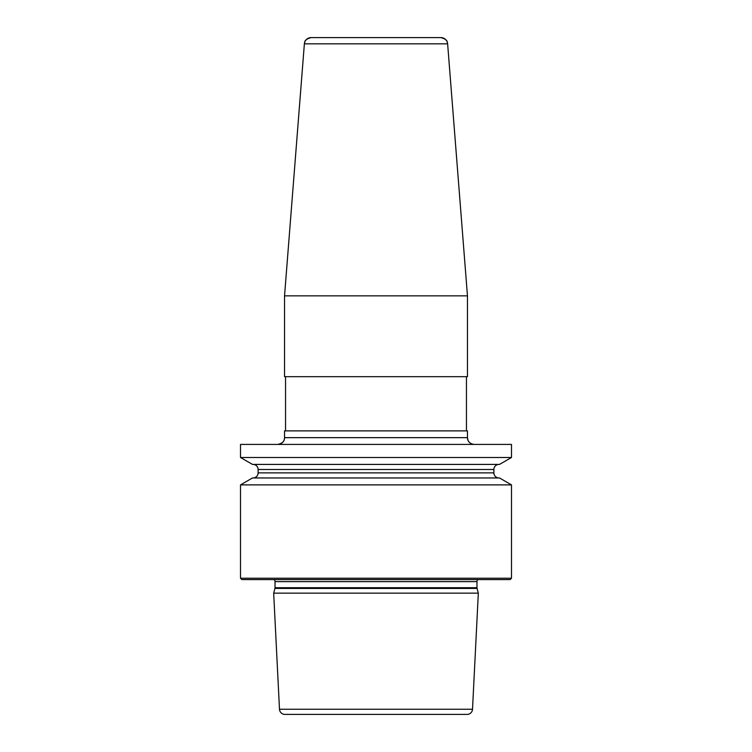 <?xml version="1.0" encoding="UTF-8"?>
<svg xmlns="http://www.w3.org/2000/svg" width="752" height="752" viewBox="0 0 752 752"><rect width="100%" height="100%" fill="white"/><g stroke="black" fill="none" stroke-linecap="round" stroke-linejoin="round"><path stroke-width="1.13" d="M511.492 578.232L511.492 484.88L511.492 578.232L510.138 579.585L511.492 578.232L240.508 578.232L240.508 484.88L252.484 477.962L240.508 484.88L511.492 484.88L511.492 578.232L510.138 579.585L241.862 579.585L240.508 578.232L241.862 579.585M511.492 444.423L511.492 457.498L511.492 444.423L240.508 444.423L240.508 457.498L511.492 457.498L511.492 444.423M511.492 484.88L499.516 477.962L511.492 484.88L499.516 477.962L252.484 477.962M467.462 295.846L447.628 43.842L467.462 295.846L467.462 376.677L467.462 295.846L284.538 295.846L284.538 376.677L467.462 376.677L467.462 295.846L447.628 43.842A6.777 6.777 0 0 0 440.869 37.6L311.131 37.6A6.777 6.777 0 0 0 304.372 43.842L284.538 295.846L284.538 376.677M376 430.877L467.462 430.877L467.462 437.655L467.462 430.877L467.462 437.655L284.538 437.655A6.777 6.777 0 0 1 277.77 444.423C285.074 442.74 284.331 438.942 284.538 437.655L284.538 430.877L376 430.877M252.484 464.407L240.508 457.498L252.484 464.407L499.516 464.407L511.492 457.498M498.961 477.962A5.085 5.085 0 0 1 493.885 472.876A5.085 5.085 0 0 0 498.961 477.962A5.085 5.085 0 0 1 493.885 472.876L493.885 469.492A5.085 5.085 0 0 1 498.961 464.407A5.085 5.085 0 0 0 493.885 469.492A5.085 5.085 0 0 1 498.961 464.407M258.115 469.492A5.085 5.085 0 0 0 253.039 464.407A5.085 5.085 0 0 1 258.115 469.492L258.115 472.876L258.115 469.492L493.885 469.492L493.885 472.876L493.885 469.492M253.039 477.962A5.085 5.085 0 0 0 258.115 472.876A5.085 5.085 0 0 1 253.039 477.962M477.887 579.585A2.707 2.707 0 0 0 476.965 581.616L476.965 587.716A2.707 2.707 0 0 0 477.059 588.421L478.328 593.131L273.672 593.131L279.49 709.249A5.424 5.424 0 0 0 284.905 714.4L467.095 714.4A5.424 5.424 0 0 0 472.51 709.249A5.424 5.424 0 0 1 467.095 714.4A5.424 5.424 0 0 0 472.51 709.249L478.328 593.131L472.51 709.249L478.328 593.131L477.059 588.421A2.707 2.707 0 0 1 476.965 587.716L476.965 581.616A2.707 2.707 0 0 1 477.887 579.585A2.707 2.707 0 0 0 476.965 581.616L275.035 581.616L275.035 587.716A2.707 2.707 0 0 1 274.941 588.421L273.672 593.131L279.49 709.249A5.424 5.424 0 0 0 284.905 714.4M275.035 581.616A2.707 2.707 0 0 0 274.113 579.585A2.707 2.707 0 0 1 275.035 581.616L275.035 587.716A2.707 2.707 0 0 1 274.941 588.421L273.672 593.131M285.553 376.677L285.553 430.877L285.553 376.677M284.538 430.877L284.538 437.655M240.508 444.423L240.508 457.498M240.508 484.88L240.508 578.232M474.23 444.423A6.777 6.777 0 0 1 467.462 437.655L468.017 440.343C467.876 440.211 469.088 443.868 474.23 444.423A6.777 6.777 0 0 1 467.462 437.655M466.447 430.877L466.447 376.677M376 714.4L467.095 714.4M478.328 593.131L477.059 588.421A2.707 2.707 0 0 1 476.965 587.716L476.965 581.616M447.628 43.842A6.777 6.777 0 0 0 440.869 37.6C448.765 39.809 446.744 42.159 447.628 43.842L304.372 43.842L284.538 295.846M493.885 472.876L258.115 472.876M476.965 587.716L275.035 587.716M477.059 588.421L274.941 588.421M472.51 709.249L279.49 709.249M304.372 43.842C305.256 42.159 303.235 39.809 311.131 37.6"/></g></svg>
